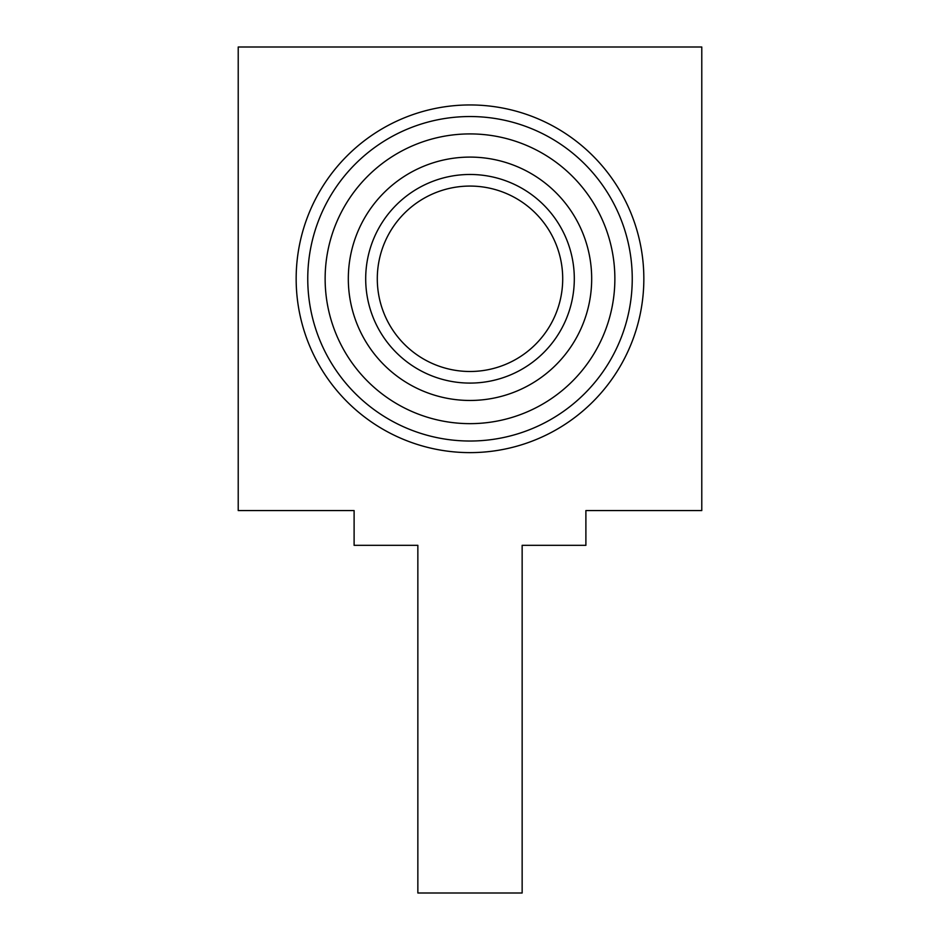 <?xml version="1.0" encoding="UTF-8"?>
<svg xmlns="http://www.w3.org/2000/svg" width="940" height="940" viewBox="0 0 940 940"><rect width="100%" height="100%" fill="white"/><g stroke="black" fill="none" stroke-linecap="round" stroke-linejoin="round"><path stroke-width="1.41" d="M643.841 278.781A173.841 173.841 0 0 0 470 104.951A173.841 173.841 0 0 0 296.159 278.781A173.841 173.841 0 0 0 470 452.622A173.841 173.841 0 0 0 643.841 278.781M365.695 278.781A104.305 104.305 0 0 0 470 383.085A104.305 104.305 0 0 0 574.305 278.781A104.305 104.305 0 0 0 470 174.476A104.305 104.305 0 0 0 365.695 278.781M377.293 278.781A92.708 92.708 0 0 0 470 371.488A92.708 92.708 0 0 0 562.707 278.781A92.708 92.708 0 0 0 470 186.073A92.708 92.708 0 0 0 377.293 278.781M348.317 278.781A121.683 121.683 0 0 0 470 400.464A121.683 121.683 0 0 0 591.683 278.781A121.683 121.683 0 0 0 470 157.097A121.683 121.683 0 0 0 348.317 278.781M325.134 278.781A144.866 144.866 0 0 0 470 423.646A144.866 144.866 0 0 0 614.866 278.781A144.866 144.866 0 0 0 470 133.915A144.866 144.866 0 0 0 325.134 278.781M632.244 278.781A162.244 162.244 0 0 0 470 116.537A162.244 162.244 0 0 0 307.756 278.781A162.244 162.244 0 0 0 470 441.024A162.244 162.244 0 0 0 632.244 278.781M701.78 47L701.78 510.561L585.89 510.561L585.89 545.329L522.147 545.329L522.147 893L417.853 893L417.853 545.329L354.11 545.329L354.11 510.561L238.22 510.561L238.22 47L701.78 47"/></g></svg>
